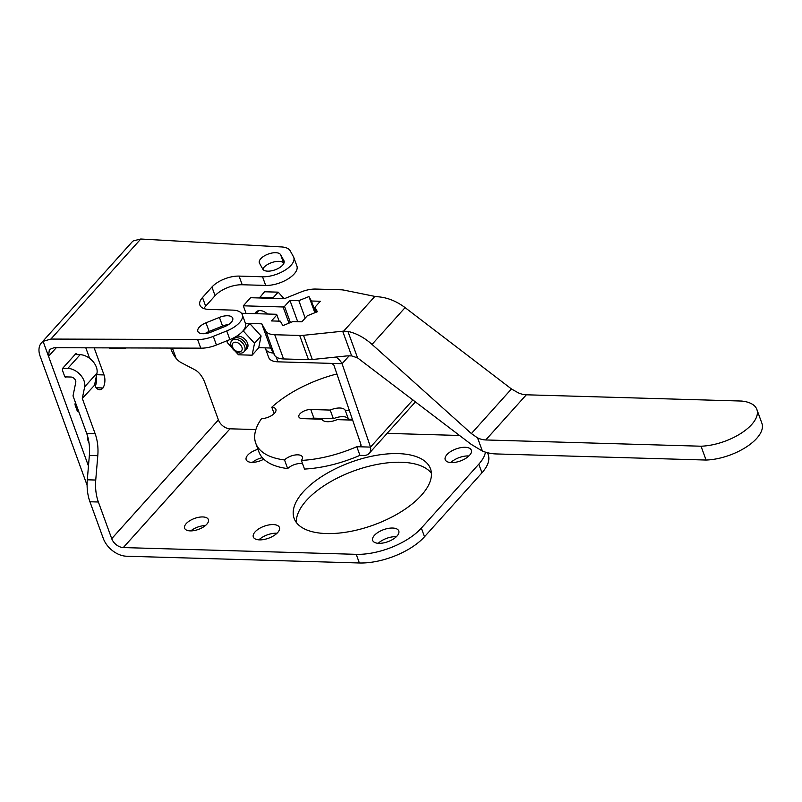 <?xml version="1.0" encoding="UTF-8"?>
<svg xmlns="http://www.w3.org/2000/svg" width="802" height="802" viewBox="0 0 802 802"><rect width="100%" height="100%" fill="white"/><g stroke="black" fill="none" stroke-linecap="round" stroke-linejoin="round"><path stroke-width="1.2" d="M293.753 257.352L296.9 265.993A21.764 10.015 160 0 1 288.078 278.906A21.764 10.015 160 0 1 265.683 285.432L262.535 276.78A21.764 10.015 -20 0 0 284.931 270.254A21.764 10.015 -20 0 0 293.753 257.352A21.764 10.015 -20 0 0 293.452 256.68L290.174 250.785A21.764 10.015 -20 0 0 280.8 246.906L140.761 239.016L50.877 339.066L197.613 339.507A21.764 10.015 -20 0 0 213.292 336.359L226.725 330.945A21.764 10.015 -20 0 0 242.264 314.665A21.764 10.015 -20 0 0 232.58 310.113L209.121 309.432A20.732 9.544 160 0 1 199.898 305.111A20.732 9.544 160 0 1 202.505 297.522L211.928 287.036A20.732 9.544 160 0 1 239.066 276.099L242.214 284.75A20.732 9.544 -20 0 0 215.076 295.677L205.653 306.174A20.732 9.544 -20 0 0 203.888 308.549M262.535 276.78L239.066 276.099M280.62 254.725L283.898 260.62A11.398 5.243 160 0 1 284.058 260.971A11.398 5.243 160 0 1 275.537 269.662A11.398 5.243 160 0 1 262.795 269.121L259.517 263.226A11.398 5.243 160 0 1 259.357 262.876A11.398 5.243 160 0 1 267.888 254.194A11.398 5.243 160 0 1 280.62 254.725L283.768 263.377A11.398 5.243 -20 0 0 273.402 262.074A11.398 5.243 -20 0 0 262.755 269.061M205.994 322.815L219.417 317.402A11.398 5.243 160 0 1 232.71 318.133A11.398 5.243 160 0 1 224.57 326.665L211.137 332.078A11.398 5.243 160 0 1 197.853 331.346A11.398 5.243 160 0 1 205.994 322.815L209.142 331.457A11.398 5.243 -20 0 0 204.991 333.642M50.877 339.066L43.087 341.361A20.732 13.935 -138.1 0 0 41.554 342.725L131.829 242.234A20.732 13.935 41.9 0 1 133.363 240.871L140.761 239.016M172.38 348.068L176.139 358.394M87.097 485.21L40.1 356.088A20.732 13.935 -138.1 0 1 41.554 342.725M88.481 439.787L87.959 440.358M76.26 404.779L75.368 405.772M43.087 341.361L88.461 466.012M197.613 339.507L200.761 348.158L54.025 347.717L49.343 349.572L48.541 356.339L56.28 347.717M242.264 314.665L245.412 323.306A21.764 10.015 160 0 1 229.873 339.597L216.44 345.01A21.764 10.015 160 0 1 200.761 348.158M265.683 285.432L242.214 284.75M228.72 324.479A11.398 5.243 -20 0 0 222.565 326.053L209.142 331.457M89.092 443.476L87.809 439.957A2.085 1.213 -88.3 0 1 87.939 437.481M78.756 411.627A2.085 1.213 -88.3 0 1 78.205 411.827A2.085 1.213 -88.3 0 1 77.233 410.905L75.228 405.371A2.085 1.213 -88.3 0 1 75.488 402.664M66.305 376.9A2.085 1.213 -88.3 0 1 65.614 377.241A2.085 1.213 -88.3 0 1 64.651 376.318L62.636 370.775A2.085 1.213 -88.3 0 1 63.037 367.897L75.538 353.993A2.085 1.213 -88.3 0 1 76.23 353.642A2.085 1.213 -88.3 0 1 77.203 354.564L75.077 354.504M331.928 363.406L333.873 365.09L360.93 444.418L360.689 446.393L359.707 446.784L370.514 447.105L342.073 363.697L277.943 361.832A20.732 9.544 160 0 1 268.72 357.502L265.572 348.86A20.732 9.544 -20 0 0 273.422 353.101L270.595 348.028L261.783 323.818L265.803 331.046A20.732 9.544 -20 0 0 274.735 334.735L283.547 358.945A20.732 9.544 160 0 1 274.615 355.256L273.422 353.101M336.9 373.943A82.917 38.155 -20 0 0 271.798 407.215A10.366 4.772 160 0 1 275.888 409.351A10.366 4.772 160 0 1 271.938 415.336A10.366 4.772 160 0 1 261.562 418.614A82.917 38.155 -20 0 0 255.748 443.225A82.917 38.155 -20 0 0 284.53 459.937A10.366 4.772 160 0 1 294.795 455.055A10.366 4.772 160 0 1 302.374 456.99A10.366 4.772 160 0 1 301.372 460.428L304.519 469.07A82.917 38.155 160 0 0 359.948 455.346L363.677 455.456A12.441 8.361 -138.1 0 0 369.151 453.391A12.441 8.361 -138.1 0 0 370.514 447.105L412.92 399.897M302.544 463.656A10.366 4.772 -20 0 0 287.677 468.589A82.917 38.155 160 0 1 258.896 451.867L255.748 443.225M352.349 419.276L348.459 419.165A12.441 5.724 -20 0 0 333.371 418.724L313.913 418.163A8.291 3.82 -20 0 0 309.382 418.844M359.948 455.346L356.8 446.704L359.707 446.784L361.08 445.25M349.201 355.777L342.073 363.697A12.441 8.361 -138.1 0 0 335.858 357.06M283.547 358.945L308.499 359.677L299.687 335.457A20.732 9.544 -20 0 0 303.507 335.306L342.675 331.216A20.732 9.544 160 0 1 343.657 331.136L347.918 331.396L357.562 357.882L471.155 444.318L482.363 451.075A41.463 27.859 -138.1 0 0 495.867 453.932L706.071 460.047A41.173 18.947 160 0 0 746.712 446.744A41.173 18.947 160 0 0 761.9 423.296L756.867 409.461A41.173 18.947 -20 0 0 741.599 401.05L526.343 394.795A20.732 13.935 -138.1 0 1 518.142 392.759L511.445 388.95L405.09 307.617L372.038 344.409C364.298 337.562 356.258 333.231 347.918 331.396M357.562 357.882L351.647 355.887L347.136 355.887L312.319 359.517A20.732 9.544 160 0 1 308.499 359.677M258.715 347.677L265.332 347.868A20.732 9.544 -20 0 0 265.572 348.86M405.09 307.617C396.789 301.382 388.068 297.793 378.905 296.86L374.875 296.379A20.732 9.544 160 0 1 374.113 296.249L344.068 290.144A20.732 9.544 -20 0 0 340.72 289.783L315.767 289.061A20.732 9.544 -20 0 0 300.83 292.058L284.349 298.695L250.595 297.712L243.307 305.813L246.074 313.402M262.635 298.063A14.506 9.754 41.9 0 1 266.424 297.442A14.506 9.754 41.9 0 1 270.755 298.294M299.687 335.457L274.735 334.735M245.422 323.336L261.783 323.818M241.462 313.261L276.53 314.284L276.88 314.915L271.477 320.93L280.369 321.191L282.835 325.632L292.951 321.552L301.853 321.813L307.266 315.798L317.381 311.717L314.915 307.276L320.319 301.261L311.417 301.001L308.95 296.56L314.845 312.74M297.692 321.692L289.943 300.379L298.835 300.64L308.95 296.56M289.943 300.379L284.53 306.394L290.414 322.574M288.991 323.156L283.096 306.976L284.53 306.394M283.096 306.976L243.307 305.813M265.332 347.868L270.595 348.028M279.156 321.151L276.88 314.915M316.64 312.018L314.915 307.276M315.587 312.439L311.417 301.001M298.835 300.64L305.191 318.093M255.086 313.662A9.333 6.266 41.9 0 1 255.968 312.128A9.333 6.266 41.9 0 1 267.437 314.013M261.091 335.978L258.675 347.888L252.109 355.196L254.525 343.286L243.297 330.985L249.863 323.667L261.091 335.978L254.525 343.286M249.863 323.667L245.492 323.547M227.638 340.499L227.237 342.494L231.938 347.647M235.066 351.075L238.465 354.795L252.109 355.196M246.104 349.241A8.291 5.574 -138.1 0 0 247.527 343.196A8.291 5.574 -138.1 0 0 236.41 336.319M234.796 337.271A8.291 5.574 -138.1 0 0 234.004 338.364M244.67 350.835A8.291 5.574 -138.1 0 0 246.084 344.8A8.291 5.574 -138.1 0 0 239.307 338.183A8.291 5.574 -138.1 0 0 232.57 339.968M244.65 346.394A8.291 5.574 -138.1 0 0 235.387 339.286A8.291 5.574 -138.1 0 0 231.146 346.003A8.291 5.574 -138.1 0 0 240.42 353.121A8.291 5.574 -138.1 0 0 244.65 346.394M241.883 347.136A5.774 3.88 -138.1 0 0 235.427 342.183A5.774 3.88 -138.1 0 0 232.48 346.865A5.774 3.88 -138.1 0 0 238.936 351.817A5.774 3.88 -138.1 0 0 241.883 347.136M706.071 460.047L701.028 446.213L485.771 439.957A20.732 13.935 41.9 0 1 477.581 437.912L471.365 433.561L372.038 344.409M477.581 437.912L482.363 451.075M701.028 446.213A41.173 18.947 -20 0 0 741.67 432.91A41.173 18.947 -20 0 0 756.867 409.461M273.933 298.384L273.241 297.642L278.174 292.159L284.129 298.685M278.174 292.159L264.53 291.758L259.457 297.963M259.607 297.241L273.241 297.642M301.372 460.428A82.917 38.155 -20 0 0 356.8 446.704M352.629 420.098L337.111 419.647A12.441 5.724 160 0 1 322.013 419.215L302.555 418.644A8.291 3.82 160 0 1 298.865 416.91A8.291 3.82 160 0 1 302.224 411.997A8.291 3.82 160 0 1 310.765 409.511L330.223 410.073A12.441 5.724 160 0 1 345.311 410.514L349.401 410.634M287.677 468.589L284.53 459.937M271.798 407.215L274.134 413.621M330.223 410.073L333.371 418.724M348.459 419.165L345.311 410.514M170.636 348.068L171.067 349.221A33.173 19.238 -88.3 0 0 181.322 362.715L194.806 369.762A33.173 19.238 91.7 0 1 205.071 383.246L218.415 419.917A10.366 6.967 -138.1 0 0 230.004 428.809L255.878 429.561M387.135 433.371L459.566 435.476M218.415 419.917L111.719 538.673A10.366 6.967 41.9 0 0 123.307 547.566L356.228 554.332A49.754 22.897 -20 0 0 421.361 528.107L478.804 464.157A49.754 22.897 -20 0 0 485.481 452.148M303.246 491.867A72.551 33.393 160 0 1 375.376 455.526A72.551 33.393 160 0 1 430.494 468.769A72.551 33.393 160 0 1 421.391 495.305A72.551 33.393 160 0 1 349.251 531.646A72.551 33.393 160 0 1 294.133 518.403A72.551 33.393 160 0 1 303.246 491.867M186.214 523.616A12.642 5.814 160 0 1 198.786 517.28A12.642 5.814 160 0 1 208.4 519.596A12.642 5.814 160 0 1 206.806 524.217A12.642 5.814 160 0 1 194.234 530.553A12.642 5.814 160 0 1 184.63 528.237A12.642 5.814 160 0 1 186.214 523.616M263.788 459.175A12.642 5.814 160 0 1 246.184 459.726A12.642 5.814 160 0 1 247.768 455.105A12.642 5.814 160 0 1 257.963 449.32M374.414 535.365A13.885 6.396 160 0 1 388.218 528.408A13.885 6.396 160 0 1 398.774 530.944A13.885 6.396 160 0 1 397.03 536.017A13.885 6.396 160 0 1 383.216 542.974A13.885 6.396 160 0 1 372.669 540.438A13.885 6.396 160 0 1 374.414 535.365M446.955 454.614A13.885 6.396 160 0 1 460.759 447.656A13.885 6.396 160 0 1 471.315 450.193A13.885 6.396 160 0 1 469.571 455.275A13.885 6.396 160 0 1 455.757 462.233A13.885 6.396 160 0 1 445.21 459.696A13.885 6.396 160 0 1 446.955 454.614M255.066 531.896A13.885 6.396 160 0 1 268.87 524.939A13.885 6.396 160 0 1 279.427 527.475A13.885 6.396 160 0 1 277.682 532.548A13.885 6.396 160 0 1 263.868 539.505A13.885 6.396 160 0 1 253.322 536.969A13.885 6.396 160 0 1 255.066 531.896M111.719 538.673L98.375 502.002L89.934 501.761L103.288 538.433A20.732 13.935 -138.1 0 0 126.455 556.217L359.376 562.984A49.754 22.897 160 0 0 424.509 536.759L481.952 472.809A49.754 22.897 160 0 0 488.197 454.614L487.506 452.719M431.416 473.33A72.551 33.393 -20 0 0 373.802 465.11A72.551 33.393 -20 0 0 306.394 500.518A72.551 33.393 -20 0 0 296.359 522.483M205.362 525.591A12.642 5.814 -20 0 0 190.816 530.884M262.334 457.651A12.642 5.814 -20 0 0 252.359 462.373M396.348 536.718A13.885 6.396 -20 0 0 378.233 543.315M468.889 455.967A13.885 6.396 -20 0 0 450.774 462.564M277.001 533.25A13.885 6.396 -20 0 0 258.886 539.846M89.934 501.761A33.173 19.238 -88.3 0 1 87.298 479.796L89.353 455.446A33.173 19.238 91.7 0 0 86.706 433.481L95.147 433.722A33.173 19.238 -88.3 0 1 97.794 455.696L95.739 480.037A33.173 19.238 91.7 0 0 98.375 502.002M64.942 376.86L70.967 377.03A4.15 2.787 41.9 0 1 75.779 382.303L73.022 395.887L86.706 433.481M95.278 386.303A10.366 6.015 91.7 0 0 96.19 376.98M89.634 358.364L85.794 347.807M95.147 433.722L82.305 398.444L94.716 385.03A10.366 6.015 -88.3 0 0 99.548 389.682A10.366 6.015 -88.3 0 0 102.997 387.967A10.366 6.015 -88.3 0 0 104.019 374.925L96.651 374.714M94.155 347.837L104.019 374.925M120.711 347.918A17.624 10.225 91.7 0 0 123.247 348.549L110.425 348.178A17.624 10.225 -88.3 0 1 108.721 347.878M82.305 398.444L84.661 386.845A14.506 9.754 -138.1 0 0 67.819 368.389L80.13 354.685A14.506 9.754 41.9 0 1 96.972 373.141L94.616 384.739M62.797 368.238L67.819 368.389M75.047 354.534L80.13 354.685M96.21 387.767L102.997 387.967M123.247 348.549A17.624 10.225 91.7 0 0 126.125 347.928M213.292 336.359L216.44 345.01M229.873 339.597L226.725 330.945M205.653 306.174L202.505 297.522M211.928 287.036L215.076 295.677M77.523 411.436L78.696 411.476M284.169 261.342L283.898 260.62M219.417 317.402L222.565 326.053M276.169 356.96L277.943 361.832M374.875 296.379L343.657 331.136M303.507 335.306L312.319 359.517M351.647 355.887L342.675 331.216M265.803 331.046L274.615 355.256M511.445 388.95L471.365 433.561M485.771 439.957L526.343 394.795M313.913 418.163L310.765 409.511M123.307 547.566L230.004 428.809M356.228 554.332L359.376 562.984M87.298 479.796L95.739 480.037M97.794 455.696L89.353 455.446M96.972 373.141L84.661 386.845M424.509 536.759L421.361 528.107M478.804 464.157L481.952 472.809M369.151 453.391L415.466 401.842M255.968 313.682L258.655 310.685"/></g></svg>
